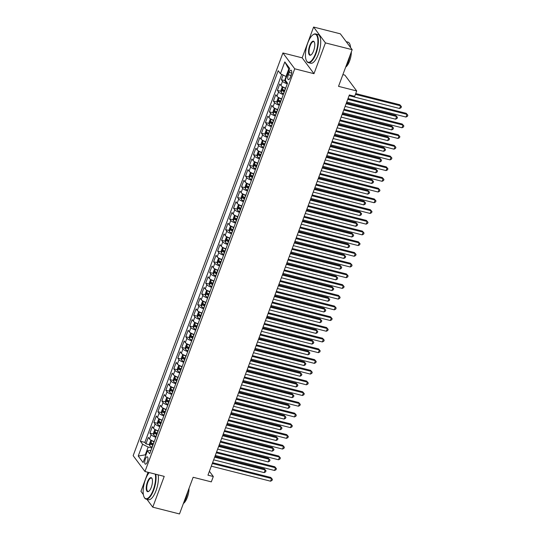 <?xml version="1.0" encoding="UTF-8"?>
<svg xmlns="http://www.w3.org/2000/svg" width="541" height="541" viewBox="0 0 541 541"><rect width="100%" height="100%" fill="white"/><g stroke="black" fill="none" stroke-linecap="round" stroke-linejoin="round"><path stroke-width="0.81" d="M147.362 461.865A3.794 1.386 -75.8 0 0 147.274 456.82A3.794 1.386 -75.8 0 0 145.319 459.126A3.794 1.386 -75.8 0 0 145.407 464.171A3.794 1.386 -75.8 0 0 147.362 461.865M148.031 472.279L140.951 491.329L143.351 494.555M282.916 52.964L133.154 455.664L144.974 471.502L294.737 68.802L282.916 52.964L302.162 57.84L313.983 73.684L325.432 42.895L313.611 27.05L302.162 57.84M313.611 27.05L340.343 33.826L352.164 49.671L338.524 86.35L356.695 90.956L344.874 75.118L342.886 74.611M146.902 499.309L152.772 507.174L179.497 513.95L193.144 477.27L211.315 481.875L213.31 476.52L209.401 471.292M325.432 42.895L352.164 49.671M283.092 75.037L281.361 79.696L285.026 80.623M285.689 88.115A4.741 1.251 -159.6 0 1 280.935 85.546L279.765 83.983L277.377 90.408L281.043 91.334M281.705 98.827A4.741 1.251 20.4 0 1 276.951 96.251L275.782 94.689L273.394 101.12L277.06 102.046M277.722 109.532A4.741 1.251 20.4 0 1 272.968 106.962L271.798 105.4L269.411 111.825L273.077 112.758M273.739 120.244A4.741 1.251 20.4 0 1 268.985 117.674L267.815 116.112L265.428 122.536L269.093 123.463M269.756 130.956A4.741 1.251 20.4 0 1 265.002 128.386L263.832 126.824L261.445 133.248L265.11 134.175M265.773 141.668A4.741 1.251 20.4 0 1 261.019 139.091L259.849 137.529L257.462 143.96L261.127 144.887M261.79 152.373A4.741 1.251 20.4 0 1 257.036 149.803L255.866 148.241L253.479 154.665L257.144 155.598M257.807 163.084A4.741 1.251 20.4 0 1 253.053 160.515L251.883 158.953L249.496 165.377L253.161 166.303M253.824 173.796A4.741 1.251 20.4 0 1 249.07 171.226L247.9 169.664L245.513 176.089L249.178 177.015M249.841 184.508A4.741 1.251 20.4 0 1 245.087 181.932L243.917 180.369L241.529 186.801L245.195 187.727M245.857 195.213A4.741 1.251 20.4 0 1 241.103 192.643L239.934 191.081L237.546 197.506L241.212 198.439M241.874 205.925A4.741 1.251 20.4 0 1 237.12 203.355L235.95 201.793L233.563 208.217L237.229 209.144M237.891 216.637A4.741 1.251 20.4 0 1 233.137 214.067L231.967 212.498L229.58 218.929L233.245 219.856M233.908 227.348A4.741 1.251 20.4 0 1 229.154 224.772L227.984 223.21L225.597 229.634L229.262 230.567M229.925 238.054A4.741 1.251 20.4 0 1 225.171 235.484L224.001 233.922L221.614 240.346L225.279 241.279M225.942 248.765A4.741 1.251 20.4 0 1 221.188 246.196L220.018 244.633L217.631 251.058L221.296 251.984M221.959 259.477A4.741 1.251 20.4 0 1 217.205 256.907L216.035 255.338L213.648 261.77L217.313 262.696M217.976 270.189A4.741 1.251 20.4 0 1 213.222 267.612L212.052 266.05L209.665 272.475L213.33 273.408M213.993 280.894A4.741 1.251 20.4 0 1 209.239 278.324L208.069 276.762L205.681 283.186L209.347 284.12M210.009 291.606A4.741 1.251 20.4 0 1 205.255 289.036L204.085 287.474L201.698 293.898L205.364 294.825M206.026 302.318A4.741 1.251 20.4 0 1 201.272 299.748L200.102 298.179L197.715 304.61L201.38 305.537M202.043 313.029A4.741 1.251 20.4 0 1 197.289 310.453L196.119 308.891L193.732 315.315L197.397 316.248M198.06 323.734A4.741 1.251 20.4 0 1 193.306 321.165L192.136 319.603L189.749 326.027L193.414 326.96M194.077 334.446A4.741 1.251 20.4 0 1 189.323 331.876L188.16 330.314L185.766 336.739L189.431 337.665M190.094 345.158A4.741 1.251 20.4 0 1 185.34 342.588L184.177 341.019L181.783 347.45L185.448 348.377M186.111 355.87A4.741 1.251 20.4 0 1 181.357 353.293L180.194 351.731L177.8 358.156L181.465 359.089M182.134 366.575A4.741 1.251 20.4 0 1 177.374 364.005L176.21 362.443L173.817 368.867L177.482 369.801M178.151 377.287A4.741 1.251 20.4 0 1 173.391 374.717L172.227 373.155L169.833 379.579L173.499 380.506M174.168 387.998A4.741 1.251 20.4 0 1 169.407 385.429L168.244 383.86L165.85 390.291L169.516 391.217M170.185 398.71A4.741 1.251 20.4 0 1 165.424 396.134L164.261 394.572L161.867 400.996L165.532 401.929M166.202 409.415A4.741 1.251 20.4 0 1 161.441 406.846L160.278 405.283L157.884 411.708L161.549 412.641M162.219 420.127A4.741 1.251 20.4 0 1 157.458 417.557L156.295 415.995L153.901 422.42L157.566 423.346M158.236 430.839A4.741 1.251 20.4 0 1 153.475 428.269L152.312 426.7L149.918 433.131L153.583 434.058M356.695 90.956L354.707 96.312L349.358 94.959L207.96 475.167L213.31 476.52M289.178 72.426L288.306 74.78A3.672 1.339 -75.8 0 0 288.394 79.669A3.672 1.339 -75.8 0 0 290.28 77.437L291.159 75.077A3.672 1.339 -75.8 0 0 291.072 70.195A3.672 1.339 -75.8 0 0 289.178 72.426L291.673 73.055M151 450.281L147.47 450.775L149.708 453.771L287.521 83.199L285.283 80.203L289.665 68.423L284.809 61.911L280.427 73.698L278.189 70.695L140.376 441.267L142.614 444.262L148.166 447.062L145.38 454.555L145.833 455.17M147.47 450.775L143.088 462.555L138.232 456.043L142.614 444.262M287.285 83.828A4.741 1.251 -159.6 0 1 282.524 81.258L281.361 79.696M281.739 74.36L144.866 442.403L145.935 443.836L149.6 444.77M154.253 441.551A4.741 1.251 20.4 0 1 149.492 438.974L148.329 437.412L145.935 443.836M155.842 437.263A4.741 1.251 -159.6 0 1 151.088 434.693L149.918 433.131M159.825 426.551A4.741 1.251 -159.6 0 1 155.071 423.982L153.901 422.42M163.808 415.846A4.741 1.251 -159.6 0 1 159.054 413.27L157.884 411.708M167.791 405.135A4.741 1.251 -159.6 0 1 163.037 402.565L161.867 400.996M171.774 394.423A4.741 1.251 -159.6 0 1 167.02 391.853L165.85 390.291M175.757 383.711A4.741 1.251 -159.6 0 1 171.003 381.141L169.833 379.579M179.74 373.006A4.741 1.251 -159.6 0 1 174.986 370.429L173.817 368.867M183.724 362.294A4.741 1.251 -159.6 0 1 178.97 359.724L177.8 358.156M187.707 351.582A4.741 1.251 -159.6 0 1 182.953 349.013L181.783 347.45M191.69 340.871A4.741 1.251 -159.6 0 1 186.936 338.301L185.766 336.739M195.673 330.166A4.741 1.251 -159.6 0 1 190.919 327.589L189.749 326.027M199.656 319.454A4.741 1.251 -159.6 0 1 194.902 316.884L193.732 315.315M203.639 308.742A4.741 1.251 -159.6 0 1 198.885 306.172L197.715 304.61M207.622 298.03A4.741 1.251 -159.6 0 1 202.868 295.46L201.698 293.898M211.605 287.325A4.741 1.251 -159.6 0 1 206.851 284.749L205.681 283.186M215.589 276.613A4.741 1.251 -159.6 0 1 210.834 274.044L209.665 272.475M219.572 265.901A4.741 1.251 -159.6 0 1 214.811 263.332L213.648 261.77M223.555 255.19A4.741 1.251 -159.6 0 1 218.794 252.62L217.631 251.058M227.538 244.485A4.741 1.251 -159.6 0 1 222.777 241.908L221.614 240.346M231.521 233.773A4.741 1.251 -159.6 0 1 226.76 231.203L225.597 229.634M235.504 223.061A4.741 1.251 -159.6 0 1 230.743 220.491L229.58 218.929M239.487 212.349A4.741 1.251 -159.6 0 1 234.726 209.78L233.563 208.217M243.47 201.644A4.741 1.251 -159.6 0 1 238.709 199.068L237.546 197.506M247.453 190.932A4.741 1.251 -159.6 0 1 242.693 188.363L241.529 186.801M251.437 180.221A4.741 1.251 -159.6 0 1 246.676 177.651L245.513 176.089M255.42 169.509A4.741 1.251 -159.6 0 1 250.659 166.939L249.496 165.377M259.403 158.804A4.741 1.251 -159.6 0 1 254.642 156.227L253.479 154.665M263.386 148.092A4.741 1.251 -159.6 0 1 258.625 145.522L257.462 143.96M267.369 137.38A4.741 1.251 -159.6 0 1 262.608 134.81L261.445 133.248M271.352 126.668A4.741 1.251 -159.6 0 1 266.591 124.099L265.428 122.536M275.335 115.963A4.741 1.251 -159.6 0 1 270.574 113.387L269.411 111.825M279.318 105.252A4.741 1.251 -159.6 0 1 274.558 102.682L273.394 101.12M283.301 94.54A4.741 1.251 -159.6 0 1 278.541 91.97L277.377 90.408M289.225 69.606L288.766 68.991L285.979 76.491L280.427 73.698M286.602 76.646L285.979 76.491M313.983 73.684L294.737 68.802M152.772 507.174L164.221 476.384L144.974 471.502M146.002 454.717L138.232 456.043M151.852 447.995L148.166 447.062M144.866 442.403L140.376 441.267M288.766 68.991L284.809 61.911M347.728 99.348L406.994 114.374L406 117.052L346.734 102.026M348.019 98.557L406.196 113.306L407.846 115.213L407.447 116.281L406 117.052M406.196 113.306L407.846 115.213M286.101 76.524L284.911 79.723L285.154 81.65A3.138 0.832 20.4 0 0 287.379 83.01M349.087 95.683L399.61 108.491L400.604 105.813L399.806 104.744L355.728 93.566M399.806 104.744L401.456 106.645L400.604 105.813L355.43 94.364M401.456 106.645L401.057 107.72L399.61 108.491M315.572 53.437A14.458 5.282 -75.8 0 0 317.729 38.621A14.458 5.282 -75.8 0 0 312.935 34.82A14.458 5.282 -75.8 0 0 307.775 42.996A14.458 5.282 -75.8 0 0 306.395 60.599A14.458 5.282 -75.8 0 0 315.572 53.437M313.111 34.698A14.81 5.41 104.2 0 1 313.286 34.57A14.81 5.41 104.2 0 1 315.633 33.941A14.81 5.41 104.2 0 1 315.991 53.647A14.81 5.41 104.2 0 1 308.356 62.655A14.81 5.41 104.2 0 1 306.591 60.984A14.81 5.41 104.2 0 1 306.497 60.781M313.624 50.827A7.229 2.637 104.2 0 1 311.041 54.912A7.229 2.637 104.2 0 1 308.647 53.018A7.229 2.637 104.2 0 1 309.723 45.606A7.229 2.637 104.2 0 1 314.314 42.029A7.229 2.637 104.2 0 1 313.624 50.827M314.402 42.232A6.871 2.509 -75.8 0 0 313.685 41.637A6.871 2.509 -75.8 0 0 310.142 45.816A6.871 2.509 -75.8 0 0 310.304 54.959A6.871 2.509 -75.8 0 0 311.224 54.776M346.213 41.691L347.924 42.124A14.81 5.41 104.2 0 1 350.588 47.561M350.088 55.25A14.81 5.41 104.2 0 1 348.276 61.836A14.81 5.41 104.2 0 1 345.618 67.28M351.339 51.889A10.664 3.895 104.2 0 1 349.614 60.957A10.664 3.895 104.2 0 1 345.787 67.01M315.633 33.941L317.986 34.536A14.81 5.41 104.2 0 1 318.338 54.249A14.81 5.41 104.2 0 1 310.71 63.25L308.356 62.655M149.208 472.577A14.458 5.282 -75.8 0 0 145.468 479.427A14.458 5.282 -75.8 0 0 144.089 497.03A14.458 5.282 -75.8 0 0 153.265 489.875A14.458 5.282 -75.8 0 0 155.253 474.105M155.781 474.241A14.81 5.41 104.2 0 1 153.678 490.085A14.81 5.41 104.2 0 1 146.043 499.093A14.81 5.41 104.2 0 1 144.278 497.416A14.81 5.41 104.2 0 1 144.183 497.22M151.311 487.265A7.229 2.637 104.2 0 1 148.734 491.35A7.229 2.637 104.2 0 1 146.334 489.449A7.229 2.637 104.2 0 1 147.416 482.038A7.229 2.637 104.2 0 1 152.001 478.46A7.229 2.637 104.2 0 1 151.311 487.265M152.095 478.67A6.871 2.509 -75.8 0 0 151.372 478.075A6.871 2.509 -75.8 0 0 147.835 482.247A6.871 2.509 -75.8 0 0 147.997 491.397A6.871 2.509 -75.8 0 0 148.91 491.214M187.781 491.688A14.81 5.41 104.2 0 1 185.969 498.275A14.81 5.41 104.2 0 1 183.304 503.712M189.025 488.327A10.664 3.895 104.2 0 1 187.308 497.395A10.664 3.895 104.2 0 1 183.48 503.441M158.134 474.836A14.81 5.41 104.2 0 1 156.031 490.68A14.81 5.41 104.2 0 1 148.396 499.688L146.043 499.093M343.745 110.06L403.011 125.086L402.017 127.764L342.751 112.738M344.035 109.268L402.213 124.017L403.863 125.918L403.464 126.993L402.017 127.764M402.213 124.017L403.863 125.918M339.762 120.771L399.028 135.798L398.034 138.476L338.767 123.449M340.052 119.98L398.23 134.729L399.88 136.63L399.481 137.705L398.034 138.476M398.23 134.729L399.88 136.63M335.778 131.483L395.045 146.51L394.051 149.181L334.784 134.161M336.069 130.685L394.247 145.434L395.897 147.341L395.498 148.41L394.051 149.181M394.247 145.434L395.897 147.341M331.795 142.188L391.062 157.215L390.068 159.893L330.801 144.866M332.086 141.397L390.264 156.146L391.914 158.053L391.515 159.122L390.068 159.893M390.264 156.146L391.914 158.053M283.017 87.033L282.125 87.223L280.928 90.435L281.171 92.362A3.138 0.832 20.4 0 0 283.47 93.749L283.579 93.789M283.335 87.189A3.138 0.832 20.4 0 0 285.459 88.393L285.574 88.44M345.104 106.394L395.627 119.203L396.621 116.525L395.823 115.456L346.396 102.925M284.816 90.475L284.701 90.428A3.138 0.832 -159.6 0 1 282.774 89.393L282.294 90.678A3.138 0.832 20.4 0 0 284.228 91.713L284.336 91.76M284.478 91.375A1.603 0.426 -159.6 0 1 283.836 91.071L283.592 90.185M395.823 115.456L397.473 117.356L396.621 116.525L346.105 103.716M397.473 117.356L397.074 118.432L395.627 119.203M279.034 97.745L278.142 97.928L276.945 101.147L277.188 103.074A3.138 0.832 20.4 0 0 279.487 104.46L279.596 104.501M279.352 97.901A3.138 0.832 20.4 0 0 281.476 99.104L281.591 99.145M341.128 117.106L391.643 129.914L392.638 127.236L391.84 126.161L342.412 113.63M280.833 101.181L280.718 101.14A3.138 0.832 -159.6 0 1 278.791 100.105L278.311 101.39A3.138 0.832 20.4 0 0 280.245 102.425L280.353 102.465M280.495 102.087A1.603 0.426 -159.6 0 1 279.853 101.782L279.609 100.896M391.84 126.161L393.49 128.068L392.638 127.236L342.122 114.428M393.49 128.068L393.091 129.137L391.643 129.914M275.051 108.457L274.159 108.64L272.962 111.852L273.205 113.779A3.138 0.832 20.4 0 0 275.504 115.172L275.612 115.213M275.369 108.613A3.138 0.832 20.4 0 0 277.492 109.816L277.607 109.857M337.144 127.811L387.66 140.619L388.654 137.941L387.856 136.873L338.429 124.342M276.85 111.892L276.735 111.852A3.138 0.832 -159.6 0 1 274.808 110.817L274.328 112.102A3.138 0.832 20.4 0 0 276.262 113.137L276.37 113.177M276.512 112.792A1.603 0.426 -159.6 0 1 275.869 112.494L275.626 111.608M387.856 136.873L389.506 138.78L388.654 137.941L338.139 125.14M389.506 138.78L389.107 139.849L387.66 140.619M271.068 119.169L270.175 119.351L268.978 122.564L269.222 124.491A3.138 0.832 20.4 0 0 271.521 125.877L271.629 125.925M271.386 119.324A3.138 0.832 20.4 0 0 273.509 120.521L273.624 120.569M333.161 138.523L383.677 151.331L384.671 148.653L383.873 147.585L334.446 135.054M272.867 122.604L272.752 122.557A3.138 0.832 -159.6 0 1 270.825 121.529L270.344 122.814A3.138 0.832 20.4 0 0 272.279 123.842L272.387 123.889M272.529 123.504A1.603 0.426 -159.6 0 1 271.886 123.199L271.643 122.32M383.873 147.585L385.523 149.485L384.671 148.653L334.155 135.845M385.523 149.485L385.124 150.56L383.677 151.331M327.812 152.9L387.079 167.926L386.085 170.604L326.818 155.578M328.103 152.109L386.281 166.858L387.931 168.758L387.532 169.833L386.085 170.604M386.281 166.858L387.931 168.758M267.085 129.874L266.192 130.063L264.995 133.275L265.239 135.203A3.138 0.832 20.4 0 0 267.538 136.589L267.646 136.63M267.403 130.029A3.138 0.832 20.4 0 0 269.526 131.233L269.641 131.28M329.178 149.235L379.694 162.043L380.688 159.365L379.89 158.297L330.463 145.766M268.884 133.309L268.769 133.269A3.138 0.832 -159.6 0 1 266.841 132.234L266.361 133.519A3.138 0.832 20.4 0 0 268.295 134.553L268.404 134.601M268.546 134.215A1.603 0.426 -159.6 0 1 267.903 133.911L267.66 133.025M379.89 158.297L381.54 160.197L380.688 159.365L330.172 146.557M381.54 160.197L381.141 161.272L379.694 162.043M323.829 163.612L383.096 178.638L382.102 181.316L322.835 166.29M324.12 162.821L382.298 177.57L383.948 179.47L383.549 180.545L382.102 181.316M382.298 177.57L383.948 179.47M263.102 140.586L262.209 140.768L261.012 143.987L261.256 145.914A3.138 0.832 20.4 0 0 263.555 147.301L263.663 147.341M263.42 140.741A3.138 0.832 20.4 0 0 265.543 141.945L265.658 141.985M325.195 159.947L375.711 172.755L376.705 170.077L375.907 169.002L326.48 156.471M264.901 144.021L264.786 143.98A3.138 0.832 -159.6 0 1 262.858 142.946L262.378 144.231A3.138 0.832 20.4 0 0 264.312 145.265L264.421 145.306M264.563 144.927A1.603 0.426 -159.6 0 1 263.92 144.623L263.677 143.737M375.907 169.002L377.557 170.909L376.705 170.077L326.189 157.269M377.557 170.909L377.158 171.977L375.711 172.755M319.846 174.324L379.113 189.35L378.118 192.021L318.852 177.002M320.137 173.526L378.315 188.275L379.965 190.182L379.566 191.25L378.118 192.021M378.315 188.275L379.965 190.182M259.119 151.297L258.226 151.48L257.029 154.692L257.273 156.619A3.138 0.832 20.4 0 0 259.572 158.013L259.68 158.053M259.437 151.453A3.138 0.832 20.4 0 0 261.56 152.657L261.675 152.697M321.212 170.652L371.728 183.46L372.722 180.782L371.924 179.713L322.497 167.183M260.918 154.733L260.803 154.692A3.138 0.832 -159.6 0 1 258.875 153.658L258.395 154.942A3.138 0.832 20.4 0 0 260.329 155.977L260.437 156.018M260.579 155.632A1.603 0.426 -159.6 0 1 259.937 155.335L259.694 154.449M371.924 179.713L373.574 181.62L372.722 180.782L322.206 167.974M373.574 181.62L373.175 182.689L371.728 183.46M315.863 185.029L375.129 200.055L374.135 202.733L314.869 187.707M316.16 184.238L374.331 198.987L375.981 200.894L375.582 201.962L374.135 202.733M374.331 198.987L375.981 200.894M255.136 162.009L254.243 162.192L253.046 165.404L253.289 167.331A3.138 0.832 20.4 0 0 255.589 168.718L255.697 168.765M255.453 162.165A3.138 0.832 20.4 0 0 257.577 163.362L257.692 163.409M317.229 181.363L367.745 194.172L368.739 191.494L367.941 190.425L318.514 177.894M256.934 165.445L256.819 165.397A3.138 0.832 -159.6 0 1 254.892 164.369L254.412 165.654A3.138 0.832 20.4 0 0 256.346 166.682L256.454 166.729M256.596 166.344A1.603 0.426 -159.6 0 1 255.954 166.04L255.71 165.161M367.941 190.425L369.591 192.325L368.739 191.494L318.223 178.686M369.591 192.325L369.192 193.401L367.745 194.172M311.88 195.741L371.146 210.767L370.152 213.445L310.886 198.419M312.177 194.949L370.348 209.698L371.998 211.599L371.599 212.674L370.152 213.445M370.348 209.698L371.998 211.599M251.152 172.714L250.26 172.904L249.063 176.116L249.306 178.043A3.138 0.832 20.4 0 0 251.606 179.429L251.714 179.47M251.47 172.87A3.138 0.832 20.4 0 0 253.594 174.074L253.709 174.121M313.246 192.075L363.762 204.883L364.756 202.206L363.958 201.137L314.531 188.606M252.951 176.15L252.836 176.109A3.138 0.832 -159.6 0 1 250.909 175.074L250.429 176.359A3.138 0.832 20.4 0 0 252.363 177.394L252.471 177.441M252.613 177.056A1.603 0.426 -159.6 0 1 251.971 176.751L251.727 175.866M363.958 201.137L365.608 203.037L364.756 202.206L314.24 189.397M365.608 203.037L365.209 204.113L363.762 204.883M307.897 206.452L367.163 221.479L366.169 224.157L306.903 209.13M308.194 205.661L366.365 220.41L368.015 222.31L367.616 223.386L366.169 224.157M366.365 220.41L368.015 222.31M247.169 183.426L246.277 183.609L245.08 186.828L245.323 188.755A3.138 0.832 20.4 0 0 247.622 190.141L247.731 190.182M247.487 183.582A3.138 0.832 20.4 0 0 249.611 184.785L249.726 184.826M309.263 202.787L359.779 215.595L360.773 212.917L359.975 211.842L310.548 199.311M248.968 186.861L248.853 186.821A3.138 0.832 -159.6 0 1 246.926 185.786L246.446 187.071A3.138 0.832 20.4 0 0 248.38 188.106L248.488 188.146M248.63 187.768A1.603 0.426 -159.6 0 1 247.988 187.463L247.744 186.577M359.975 211.842L361.625 213.749L360.773 212.917L310.257 200.109M361.625 213.749L361.226 214.818L359.779 215.595M303.914 217.164L363.18 232.19L362.186 234.862L302.919 219.842M304.211 216.366L362.382 231.115L364.032 233.022L363.633 234.091L362.186 234.862M362.382 231.115L364.032 233.022M243.186 194.138L242.294 194.32L241.097 197.533L241.34 199.46A3.138 0.832 20.4 0 0 243.639 200.853L243.748 200.894M243.504 194.293A3.138 0.832 20.4 0 0 245.628 195.497L245.742 195.538M305.28 213.492L355.795 226.3L356.79 223.622L355.992 222.554L306.564 210.023M244.985 197.573L244.877 197.533A3.138 0.832 -159.6 0 1 242.943 196.498L242.469 197.783A3.138 0.832 20.4 0 0 244.397 198.817L244.505 198.858M244.647 198.473A1.603 0.426 -159.6 0 1 244.005 198.168L243.761 197.289M355.992 222.554L357.642 224.461L356.79 223.622L306.274 210.814M357.642 224.461L357.243 225.529L355.795 226.3M299.93 227.869L359.197 242.895L358.203 245.573L298.936 230.547M300.228 227.078L358.399 241.827L360.049 243.734L359.65 244.803L358.203 245.573M358.399 241.827L360.049 243.734M239.203 204.85L238.31 205.032L237.114 208.244L237.357 210.172A3.138 0.832 20.4 0 0 239.656 211.558L239.764 211.605M239.521 205.005A3.138 0.832 20.4 0 0 241.644 206.202L241.759 206.249M301.296 224.204L351.812 237.012L352.806 234.334L352.008 233.266L302.581 220.735M241.002 208.285L240.894 208.238A3.138 0.832 -159.6 0 1 238.96 207.21L238.486 208.495A3.138 0.832 20.4 0 0 240.414 209.523L240.522 209.57M240.664 209.184A1.603 0.426 -159.6 0 1 240.021 208.88L239.778 208.001M352.008 233.266L353.658 235.166L352.806 234.334L302.291 221.526M353.658 235.166L353.259 236.241L351.812 237.012M295.947 238.581L355.214 253.607L354.22 256.285L294.953 241.259M296.245 237.79L354.416 252.539L356.066 254.439L355.667 255.514L354.22 256.285M354.416 252.539L356.066 254.439M235.22 215.555L234.327 215.744L233.13 218.956L233.374 220.884A3.138 0.832 20.4 0 0 235.673 222.27L235.781 222.31M235.538 215.71A3.138 0.832 20.4 0 0 237.661 216.914L237.776 216.961M297.313 234.916L347.829 247.724L348.823 245.046L348.025 243.977L298.598 231.447M237.019 218.99L236.911 218.949A3.138 0.832 -159.6 0 1 234.977 217.915L234.503 219.2A3.138 0.832 20.4 0 0 236.431 220.234L236.539 220.282M236.681 219.896A1.603 0.426 -159.6 0 1 236.038 219.592L235.795 218.706M348.025 243.977L349.675 245.878L348.823 245.046L298.307 232.238M349.675 245.878L349.276 246.953L347.829 247.724M291.964 249.293L351.231 264.319L350.237 266.997L290.97 251.971M292.262 248.502L350.433 263.251L352.083 265.151L351.684 266.226L350.237 266.997M350.433 263.251L352.083 265.151M231.237 226.266L230.344 226.449L229.147 229.668L229.391 231.595A3.138 0.832 20.4 0 0 231.69 232.982L231.798 233.022M231.555 226.422A3.138 0.832 20.4 0 0 233.678 227.626L233.793 227.666M293.33 245.628L343.846 258.436L344.84 255.758L344.042 254.683L294.615 242.152M233.036 229.702L232.928 229.661A3.138 0.832 -159.6 0 1 230.993 228.627L230.52 229.911A3.138 0.832 20.4 0 0 232.447 230.946L232.556 230.987M232.698 230.608A1.603 0.426 -159.6 0 1 232.055 230.304L231.812 229.418M344.042 254.683L345.692 256.59L344.84 255.758L294.324 242.95M345.692 256.59L345.293 257.658L343.846 258.436M287.981 260.005L347.248 275.031L346.254 277.702L286.987 262.683M288.279 259.207L346.45 273.956L348.1 275.863L347.701 276.931L346.254 277.702M346.45 273.956L348.1 275.863M227.254 236.978L226.361 237.161L225.164 240.373L225.408 242.3A3.138 0.832 20.4 0 0 227.707 243.693L227.815 243.734M227.572 237.134A3.138 0.832 20.4 0 0 229.695 238.338L229.81 238.378M289.347 256.333L339.863 269.141L340.857 266.463L340.059 265.394L290.632 252.863M229.053 240.414L228.944 240.373A3.138 0.832 -159.6 0 1 227.01 239.338L226.537 240.623A3.138 0.832 20.4 0 0 228.464 241.658L228.573 241.699M228.715 241.313A1.603 0.426 -159.6 0 1 228.072 241.009L227.829 240.13M340.059 265.394L341.709 267.301L340.857 266.463L290.341 253.655M341.709 267.301L341.31 268.37L339.863 269.141M283.998 270.71L343.264 285.736L342.27 288.414L283.004 273.388M284.296 269.918L342.467 284.667L344.117 286.574L343.718 287.643L342.27 288.414M342.467 284.667L344.117 286.574M223.271 247.683L222.378 247.873L221.181 251.085L221.425 253.012A3.138 0.832 20.4 0 0 223.724 254.398L223.832 254.446M223.589 247.846A3.138 0.832 20.4 0 0 225.712 249.043L225.827 249.09M285.364 267.044L335.88 279.853L336.874 277.175L336.076 276.106L286.649 263.575M225.07 251.125L224.961 251.078A3.138 0.832 -159.6 0 1 223.027 250.05L222.554 251.335A3.138 0.832 20.4 0 0 224.481 252.363L224.589 252.41M224.731 252.025A1.603 0.426 -159.6 0 1 224.089 251.721L223.846 250.841M336.076 276.106L337.726 278.006L336.874 277.175L286.358 264.366M337.726 278.006L337.327 279.082L335.88 279.853M280.015 281.421L339.281 296.448L338.287 299.126L279.021 284.099M280.312 280.63L338.483 295.379L340.133 297.28L339.734 298.355L338.287 299.126M338.483 295.379L340.133 297.28M219.288 258.395L218.395 258.584L217.198 261.797L217.441 263.724A3.138 0.832 20.4 0 0 219.741 265.11L219.849 265.151M219.605 258.551A3.138 0.832 20.4 0 0 221.729 259.754L221.844 259.802M281.381 277.756L331.897 290.564L332.891 287.886L332.093 286.818L282.673 274.287M221.086 261.83L220.978 261.79A3.138 0.832 -159.6 0 1 219.044 260.755L218.571 262.04A3.138 0.832 20.4 0 0 220.498 263.075L220.606 263.122M220.748 262.737A1.603 0.426 -159.6 0 1 220.106 262.432L219.862 261.546M332.093 286.818L333.743 288.718L332.891 287.886L282.375 275.078M333.743 288.718L333.344 289.793L331.897 290.564M276.032 292.133L335.298 307.16L334.304 309.837L275.038 294.811M276.329 291.342L334.5 306.084L336.15 307.991L335.751 309.067L334.304 309.837M334.5 306.084L336.15 307.991M215.304 269.107L214.412 269.29L213.215 272.508L213.458 274.436A3.138 0.832 20.4 0 0 215.758 275.822L215.866 275.863M215.622 269.262A3.138 0.832 20.4 0 0 217.746 270.466L217.861 270.507M277.398 288.468L327.914 301.269L328.908 298.598L328.11 297.523L278.689 284.992M217.103 272.542L216.995 272.502A3.138 0.832 -159.6 0 1 215.061 271.467L214.588 272.752A3.138 0.832 20.4 0 0 216.515 273.787L216.623 273.827M216.765 273.448A1.603 0.426 -159.6 0 1 216.123 273.144L215.879 272.258M328.11 297.523L329.76 299.43L328.908 298.598L278.392 285.79M329.76 299.43L329.361 300.498L327.914 301.269M272.049 302.845L331.315 317.871L330.321 320.543L271.055 305.523M272.346 302.047L330.517 316.796L332.167 318.703L331.768 319.772L330.321 320.543M330.517 316.796L332.167 318.703M211.321 279.819L210.429 280.001L209.232 283.214L209.475 285.141A3.138 0.832 20.4 0 0 211.774 286.534L211.883 286.574M211.639 279.974A3.138 0.832 20.4 0 0 213.763 281.178L213.878 281.219M273.415 299.173L323.931 311.981L324.925 309.303L324.127 308.235L274.706 295.704M213.12 283.254L213.012 283.214A3.138 0.832 -159.6 0 1 211.078 282.179L210.605 283.464A3.138 0.832 20.4 0 0 212.532 284.498L212.64 284.539M212.782 284.153A1.603 0.426 -159.6 0 1 212.14 283.849L211.896 282.97M324.127 308.235L325.777 310.142L324.925 309.303L274.409 296.495M325.777 310.142L325.378 311.21L323.931 311.981M268.065 313.55L327.332 328.576L326.338 331.254L267.071 316.228M268.363 312.759L326.534 327.508L328.184 329.415L327.785 330.483L326.338 331.254M326.534 327.508L328.184 329.415M207.338 290.524L206.446 290.713L205.249 293.925L205.492 295.853A3.138 0.832 20.4 0 0 207.791 297.239L207.9 297.286M207.656 290.686A3.138 0.832 20.4 0 0 209.78 291.883L209.894 291.93M269.432 309.885L319.947 322.693L320.941 320.015L320.144 318.947L270.723 306.416M209.137 293.966L209.029 293.919A3.138 0.832 -159.6 0 1 207.095 292.884L206.621 294.176A3.138 0.832 20.4 0 0 208.549 295.203L208.657 295.251M208.799 294.865A1.603 0.426 -159.6 0 1 208.157 294.561L207.913 293.682M320.144 318.947L321.794 320.847L320.941 320.015L270.426 307.207M321.794 320.847L321.395 321.922L319.947 322.693M264.082 324.262L323.349 339.288L322.355 341.966L263.088 326.94M264.38 323.471L322.551 338.22L324.201 340.12L323.802 341.195L322.355 341.966M322.551 338.22L324.201 340.12M203.355 301.236L202.462 301.425L201.266 304.637L201.509 306.564A3.138 0.832 20.4 0 0 203.808 307.951L203.916 307.991M203.673 301.391A3.138 0.832 20.4 0 0 205.803 302.595L205.911 302.642M265.448 320.597L315.964 333.405L316.958 330.727L316.16 329.658L266.74 317.127M205.154 304.671L205.046 304.63A3.138 0.832 -159.6 0 1 203.112 303.596L202.638 304.881A3.138 0.832 20.4 0 0 204.566 305.915L204.674 305.963M204.816 305.577A1.603 0.426 -159.6 0 1 204.173 305.273L203.93 304.387M316.16 329.658L317.81 331.559L316.958 330.727L266.442 317.919M317.81 331.559L317.411 332.634L315.964 333.405M260.099 334.974L319.366 350L318.372 352.678L259.105 337.652M260.397 334.182L318.568 348.925L320.218 350.832L319.819 351.907L318.372 352.678M318.568 348.925L320.218 350.832M199.372 311.947L198.479 312.13L197.282 315.349L197.526 317.276A3.138 0.832 20.4 0 0 199.825 318.663L199.933 318.703M199.69 312.103A3.138 0.832 20.4 0 0 201.82 313.307L201.928 313.347M261.465 331.308L311.981 344.11L312.975 341.439L312.177 340.363L262.757 327.832M201.171 315.383L201.063 315.342A3.138 0.832 -159.6 0 1 199.129 314.307L198.655 315.592A3.138 0.832 20.4 0 0 200.583 316.627L200.691 316.668M200.833 316.289A1.603 0.426 -159.6 0 1 200.19 315.985L199.947 315.099M312.177 340.363L313.827 342.27L312.975 341.439L262.459 328.63M313.827 342.27L313.428 343.339L311.981 344.11M256.116 345.685L315.383 360.712L314.389 363.383L255.122 348.363M256.414 344.887L314.585 359.637L316.235 361.544L315.836 362.612L314.389 363.383M314.585 359.637L316.235 361.544M195.389 322.659L194.496 322.842L193.299 326.054L193.543 327.981A3.138 0.832 20.4 0 0 195.842 329.374L195.95 329.415M195.707 322.815A3.138 0.832 20.4 0 0 197.837 324.018L197.945 324.059M257.482 342.013L307.998 354.822L308.992 352.144L308.194 351.075L258.774 338.544M197.188 326.095L197.08 326.054A3.138 0.832 -159.6 0 1 195.145 325.019L194.672 326.304A3.138 0.832 20.4 0 0 196.599 327.339L196.708 327.379M196.85 326.994A1.603 0.426 -159.6 0 1 196.207 326.69L195.964 325.81M308.194 351.075L309.844 352.982L308.992 352.144L258.476 339.335M309.844 352.982L309.445 354.051L307.998 354.822M252.133 356.391L311.4 371.417L310.406 374.095L251.139 359.068M252.431 355.599L310.602 370.348L312.252 372.255L311.853 373.324L310.406 374.095M310.602 370.348L312.252 372.255M191.406 333.364L190.513 333.554L189.316 336.766L189.56 338.693A3.138 0.832 20.4 0 0 191.859 340.079L191.967 340.127M191.724 333.526A3.138 0.832 20.4 0 0 193.854 334.723L193.962 334.771M253.499 352.725L304.015 365.533L305.009 362.855L304.211 361.787L254.791 349.256M193.205 336.806L193.096 336.759A3.138 0.832 -159.6 0 1 191.162 335.724L190.689 337.016A3.138 0.832 20.4 0 0 192.616 338.044L192.724 338.091M192.867 337.706A1.603 0.426 -159.6 0 1 192.224 337.401L191.981 336.522M304.211 361.787L305.861 363.687L305.009 362.855L254.493 350.047M305.861 363.687L305.462 364.762L304.015 365.533M248.15 367.102L307.416 382.129L306.422 384.807L247.156 369.78M248.447 366.311L306.619 381.06L308.269 382.96L307.87 384.036L306.422 384.807M306.619 381.06L308.269 382.96M187.423 344.076L186.53 344.265L185.333 347.478L185.577 349.405A3.138 0.832 20.4 0 0 187.876 350.791L187.984 350.832M187.741 344.232A3.138 0.832 20.4 0 0 189.871 345.435L189.979 345.483M249.516 363.437L300.032 376.245L301.026 373.567L300.228 372.499L250.808 359.968M189.222 347.511L189.113 347.471A3.138 0.832 -159.6 0 1 187.179 346.436L186.706 347.721A3.138 0.832 20.4 0 0 188.633 348.756L188.741 348.796M188.883 348.418A1.603 0.426 -159.6 0 1 188.241 348.113L187.998 347.227M300.228 372.499L301.878 374.399L301.026 373.567L250.51 360.759M301.878 374.399L301.479 375.474L300.032 376.245M244.167 377.814L303.433 392.84L302.439 395.518L243.173 380.492M244.464 377.023L302.635 391.765L304.285 393.672L303.886 394.747L302.439 395.518M302.635 391.765L304.285 393.672M183.44 354.788L182.547 354.97L181.35 358.189L181.593 360.117A3.138 0.832 20.4 0 0 183.893 361.503L184.001 361.544M183.757 354.943A3.138 0.832 20.4 0 0 185.888 356.147L185.996 356.188M245.533 374.149L296.049 386.95L297.043 384.279L296.245 383.204L246.824 370.673M185.238 358.223L185.13 358.183A3.138 0.832 -159.6 0 1 183.196 357.148L182.723 358.433A3.138 0.832 20.4 0 0 184.65 359.467L184.758 359.508M184.9 359.129A1.603 0.426 -159.6 0 1 184.258 358.825L184.014 357.939M296.245 383.204L297.895 385.111L297.043 384.279L246.527 371.471M297.895 385.111L297.496 386.179L296.049 386.95M240.184 388.526L299.45 403.552L298.456 406.223L239.19 391.204M240.481 387.728L298.652 402.477L300.302 404.384L299.903 405.452L298.456 406.223M298.652 402.477L300.302 404.384M179.456 365.5L178.564 365.682L177.367 368.894L177.61 370.822A3.138 0.832 20.4 0 0 179.91 372.215L180.018 372.255M179.774 365.655A3.138 0.832 20.4 0 0 181.904 366.859L182.013 366.899M241.55 384.854L292.066 397.662L293.06 394.984L292.262 393.916L242.841 381.385M181.255 368.935L181.147 368.894A3.138 0.832 -159.6 0 1 179.213 367.86L178.74 369.145A3.138 0.832 20.4 0 0 180.667 370.179L180.775 370.22M180.917 369.834A1.603 0.426 -159.6 0 1 180.275 369.53L180.031 368.651M292.262 393.916L293.912 395.823L293.06 394.984L242.544 382.176M293.912 395.823L293.513 396.891L292.066 397.662M236.201 399.231L295.467 414.257L294.473 416.935L235.207 401.909M236.498 398.44L294.669 413.189L296.319 415.096L295.92 416.164L294.473 416.935M294.669 413.189L296.319 415.096M175.473 376.205L174.581 376.394L173.384 379.606L173.627 381.533A3.138 0.832 20.4 0 0 175.926 382.92L176.035 382.967M175.791 376.367A3.138 0.832 20.4 0 0 177.921 377.564L178.03 377.611M237.567 395.566L288.082 408.374L289.077 405.696L288.279 404.627L238.858 392.097M177.272 379.647L177.164 379.599A3.138 0.832 -159.6 0 1 175.23 378.565L174.757 379.856A3.138 0.832 20.4 0 0 176.684 380.884L176.792 380.932M176.934 380.546A1.603 0.426 -159.6 0 1 176.292 380.242L176.048 379.363M288.279 404.627L289.929 406.528L289.077 405.696L238.561 392.888M289.929 406.528L289.53 407.603L288.082 408.374M232.217 409.943L291.484 424.969L290.49 427.647L231.223 412.621M232.515 409.152L290.686 423.901L292.336 425.801L291.937 426.876L290.49 427.647M290.686 423.901L292.336 425.801M171.49 386.916L170.598 387.106L169.401 390.318L169.644 392.245A3.138 0.832 20.4 0 0 171.943 393.632L172.052 393.672M171.808 387.072A3.138 0.832 20.4 0 0 173.938 388.276L174.046 388.323M233.584 406.277L284.099 419.086L285.093 416.408L284.296 415.339L234.875 402.808M173.289 390.352L173.181 390.311A3.138 0.832 -159.6 0 1 171.247 389.277L170.773 390.561A3.138 0.832 20.4 0 0 172.701 391.596L172.809 391.637M172.951 391.258A1.603 0.426 -159.6 0 1 172.309 390.954L172.065 390.068M284.296 415.339L285.946 417.239L285.093 416.408L234.578 403.6M285.946 417.239L285.547 418.315L284.099 419.086M228.234 420.655L287.501 435.681L286.507 438.359L227.24 423.333M228.532 419.863L286.703 434.606L288.353 436.513L287.954 437.588L286.507 438.359M286.703 434.606L288.353 436.513M167.507 397.628L166.614 397.811L165.418 401.03L165.661 402.957A3.138 0.832 20.4 0 0 167.96 404.343L168.068 404.384M167.825 397.784A3.138 0.832 20.4 0 0 169.955 398.988L170.063 399.028M229.6 416.989L280.116 429.791L281.11 427.12L280.312 426.044L230.892 413.513M169.306 401.064L169.198 401.023A3.138 0.832 -159.6 0 1 167.264 399.988L166.79 401.273A3.138 0.832 20.4 0 0 168.718 402.308L168.826 402.348M168.968 401.97A1.603 0.426 -159.6 0 1 168.325 401.665L168.082 400.78M280.312 426.044L281.962 427.951L281.11 427.12L230.594 414.311M281.962 427.951L281.563 429.02L280.116 429.791M224.251 431.366L283.518 446.386L282.524 449.064L223.257 434.044M224.549 430.568L282.72 445.317L284.37 447.224L283.971 448.293L282.524 449.064M282.72 445.317L284.37 447.224M163.524 408.34L162.631 408.523L161.434 411.735L161.678 413.662A3.138 0.832 20.4 0 0 163.977 415.048L164.085 415.096M163.842 408.496A3.138 0.832 20.4 0 0 165.972 409.699L166.08 409.74M225.617 427.694L276.133 440.502L277.127 437.825L276.329 436.756L226.909 424.225M165.323 411.775L165.215 411.735A3.138 0.832 -159.6 0 1 163.281 410.7L162.807 411.985A3.138 0.832 20.4 0 0 164.734 413.02L164.843 413.06M164.985 412.675A1.603 0.426 -159.6 0 1 164.342 412.37L164.099 411.491M276.329 436.756L277.979 438.663L277.127 437.825L226.611 425.016M277.979 438.663L277.58 439.732L276.133 440.502M220.268 442.071L279.535 457.098L278.541 459.776L219.274 444.749M220.566 441.28L278.737 456.029L280.387 457.936L279.988 459.005L278.541 459.776M278.737 456.029L280.387 457.936M159.541 419.045L158.648 419.234L157.451 422.447L157.695 424.374A3.138 0.832 20.4 0 0 159.994 425.76L160.102 425.808M159.859 419.207A3.138 0.832 20.4 0 0 161.989 420.404L162.097 420.452M221.634 438.406L272.15 451.214L273.144 448.536L272.346 447.468L222.926 434.937M161.34 422.487L161.232 422.44A3.138 0.832 -159.6 0 1 159.297 421.405L158.824 422.697A3.138 0.832 20.4 0 0 160.751 423.725L160.86 423.772M161.002 423.387A1.603 0.426 -159.6 0 1 160.359 423.082L160.116 422.203M272.346 447.468L273.996 449.368L273.144 448.536L222.628 435.728M273.996 449.368L273.597 450.443L272.15 451.214M216.285 452.783L275.552 467.809L274.558 470.487L215.291 455.461M216.583 451.992L274.754 466.741L276.404 468.641L276.005 469.716L274.558 470.487M274.754 466.741L276.404 468.641M155.558 429.757L154.665 429.946L153.468 433.158L153.712 435.086A3.138 0.832 20.4 0 0 156.011 436.472L156.119 436.513M155.876 429.912A3.138 0.832 20.4 0 0 158.006 431.116L158.114 431.163M217.651 449.118L268.167 461.926L269.161 459.248L268.363 458.173L218.943 445.649M157.357 433.192L157.248 433.152A3.138 0.832 -159.6 0 1 155.314 432.117L154.841 433.402A3.138 0.832 20.4 0 0 156.768 434.437L156.876 434.477M157.018 434.098A1.603 0.426 -159.6 0 1 156.376 433.794L156.133 432.908M268.363 458.173L270.013 460.08L269.161 459.248L218.645 446.44M270.013 460.08L269.614 461.155L268.167 461.926M212.302 463.495L271.568 478.521L270.574 481.199L211.308 466.173M212.599 462.704L270.77 477.446L272.421 479.353L272.022 480.428L270.574 481.199M270.77 477.446L272.421 479.353M151.575 440.469L150.682 440.651L149.485 443.863L149.729 445.798A3.138 0.832 20.4 0 0 152.028 447.184L152.136 447.224M151.893 440.624A3.138 0.832 20.4 0 0 154.023 441.828L154.131 441.869M213.668 459.83L264.184 472.631L265.178 469.96L264.38 468.885L214.96 456.354M153.374 443.904L153.265 443.863A3.138 0.832 -159.6 0 1 151.331 442.829L150.858 444.114A3.138 0.832 20.4 0 0 152.785 445.148L152.893 445.189M153.035 444.81A1.603 0.426 -159.6 0 1 152.393 444.506L152.149 443.62M264.38 468.885L266.03 470.792L265.178 469.96L214.662 457.152M266.03 470.792L265.631 471.86L264.184 472.631M280.935 85.546L282.524 81.258M149.492 438.974L151.088 434.693M153.475 428.269L155.071 423.982M157.458 417.557L159.054 413.27M161.441 406.846L163.037 402.565M165.424 396.134L167.02 391.853M169.407 385.429L171.003 381.141M173.391 374.717L174.986 370.429M177.374 364.005L178.97 359.724M181.357 353.293L182.953 349.013M185.34 342.588L186.936 338.301M189.323 331.876L190.919 327.589M193.306 321.165L194.902 316.884M197.289 310.453L198.885 306.172M201.272 299.748L202.868 295.46M205.255 289.036L206.851 284.749M209.239 278.324L210.834 274.044M213.222 267.612L214.811 263.332M217.205 256.907L218.794 252.62M221.188 246.196L222.777 241.908M225.171 235.484L226.76 231.203M229.154 224.772L230.743 220.491M233.137 214.067L234.726 209.78M237.12 203.355L238.709 199.068M241.103 192.643L242.693 188.363M245.087 181.932L246.676 177.651M249.07 171.226L250.659 166.939M253.053 160.515L254.642 156.227M257.036 149.803L258.625 145.522M261.019 139.091L262.608 134.81M265.002 128.386L266.591 124.099M268.985 117.674L270.574 113.387M272.968 106.962L274.558 102.682M276.951 96.251L278.541 91.97M291.017 75.469L288.306 74.78M285.54 80.548L285.148 81.603M283.105 87.081L281.164 92.315M284.228 91.713L283.47 93.749M285.459 88.393L284.701 90.428M283.836 91.071L282.294 90.678M279.122 97.793L277.181 103.02M280.245 102.425L279.487 104.46M281.476 99.104L280.718 101.14M279.853 101.782L278.311 101.39M275.139 108.504L273.198 113.732M276.262 113.137L275.504 115.172M277.492 109.816L276.735 111.852M275.869 112.494L274.328 112.102M271.156 119.209L269.215 124.444M272.279 123.842L271.521 125.877M273.509 120.521L272.752 122.557M271.886 123.199L270.344 122.814M267.173 129.921L265.232 135.155M268.295 134.553L267.538 136.589M269.526 131.233L268.769 133.269M267.903 133.911L266.361 133.519M263.19 140.633L261.249 145.86M264.312 145.265L263.555 147.301M265.543 141.945L264.786 143.98M263.92 144.623L262.378 144.231M259.207 151.345L257.266 156.572M260.329 155.977L259.572 158.013M261.56 152.657L260.803 154.692M259.937 155.335L258.395 154.942M255.224 162.05L253.283 167.284M256.346 166.682L255.589 168.718M257.577 163.362L256.819 165.397M255.954 166.04L254.412 165.654M251.24 172.762L249.3 177.996M252.363 177.394L251.606 179.429M253.594 174.074L252.836 176.109M251.971 176.751L250.429 176.359M247.257 183.473L245.316 188.701M248.38 188.106L247.622 190.141M249.611 184.785L248.853 186.821M247.988 187.463L246.446 187.071M243.274 194.178L241.333 199.413M244.397 198.817L243.639 200.853M245.628 195.497L244.877 197.533M244.005 198.168L242.469 197.783M239.291 204.89L237.35 210.124M240.414 209.523L239.656 211.558M241.644 206.202L240.894 208.238M240.021 208.88L238.486 208.495M235.308 215.602L233.367 220.836M236.431 220.234L235.673 222.27M237.661 216.914L236.911 218.949M236.038 219.592L234.503 219.2M231.325 226.314L229.384 231.541M232.447 230.946L231.69 232.982M233.678 227.626L232.928 229.661M232.055 230.304L230.52 229.911M227.342 237.019L225.401 242.253M228.464 241.658L227.707 243.693M229.695 238.338L228.944 240.373M228.072 241.009L226.537 240.623M223.359 247.731L221.418 252.965M224.481 252.363L223.724 254.398M225.712 249.043L224.961 251.078M224.089 251.721L222.554 251.335M219.382 258.442L217.435 263.677M220.498 263.075L219.741 265.11M221.729 259.754L220.978 261.79M220.106 262.432L218.571 262.04M215.399 269.154L213.452 274.382M216.515 273.787L215.758 275.822M217.746 270.466L216.995 272.502M216.123 273.144L214.588 272.752M211.416 279.859L209.468 285.093M212.532 284.498L211.774 286.534M213.763 281.178L213.012 283.214M212.14 283.849L210.605 283.464M207.433 290.571L205.485 295.805M208.549 295.203L207.791 297.239M209.78 291.883L209.029 293.919M208.157 294.561L206.621 294.176M203.45 301.283L201.502 306.517M204.566 305.915L203.808 307.951M205.803 302.595L205.046 304.63M204.173 305.273L202.638 304.881M199.467 311.995L197.519 317.222M200.583 316.627L199.825 318.663M201.82 313.307L201.063 315.342M200.19 315.985L198.655 315.592M195.484 322.7L193.536 327.934M196.599 327.339L195.842 329.374M197.837 324.018L197.08 326.054M196.207 326.69L194.672 326.304M191.5 333.412L189.553 338.646M192.616 338.044L191.859 340.079M193.854 334.723L193.096 336.759M192.224 337.401L190.689 337.016M187.517 344.123L185.57 349.358M188.633 348.756L187.876 350.791M189.871 345.435L189.113 347.471M188.241 348.113L186.706 347.721M183.534 354.835L181.587 360.063M184.65 359.467L183.893 361.503M185.888 356.147L185.13 358.183M184.258 358.825L182.723 358.433M179.551 365.54L177.604 370.774M180.667 370.179L179.91 372.215M181.904 366.859L181.147 368.894M180.275 369.53L178.74 369.145M175.568 376.252L173.62 381.486M176.684 380.884L175.926 382.92M177.921 377.564L177.164 379.599M176.292 380.242L174.757 379.856M171.585 386.964L169.637 392.198M172.701 391.596L171.943 393.632M173.938 388.276L173.181 390.311M172.309 390.954L170.773 390.561M167.602 397.676L165.654 402.903M168.718 402.308L167.96 404.343M169.955 398.988L169.198 401.023M168.325 401.665L166.79 401.273M163.619 408.381L161.671 413.615M164.734 413.02L163.977 415.048M165.972 409.699L165.215 411.735M164.342 412.37L162.807 411.985M159.636 419.092L157.688 424.327M160.751 423.725L159.994 425.76M161.989 420.404L161.232 422.44M160.359 423.082L158.824 422.697M155.652 429.804L153.705 435.038M156.768 434.437L156.011 436.472M158.006 431.116L157.248 433.152M156.376 433.794L154.841 433.402M151.669 440.516L149.722 445.743M152.785 445.148L152.028 447.184M154.023 441.828L153.265 443.863M152.393 444.506L150.858 444.114M312.935 34.82L313.286 34.57M306.395 60.599L306.591 60.984M144.089 497.03L144.278 497.416"/></g></svg>
